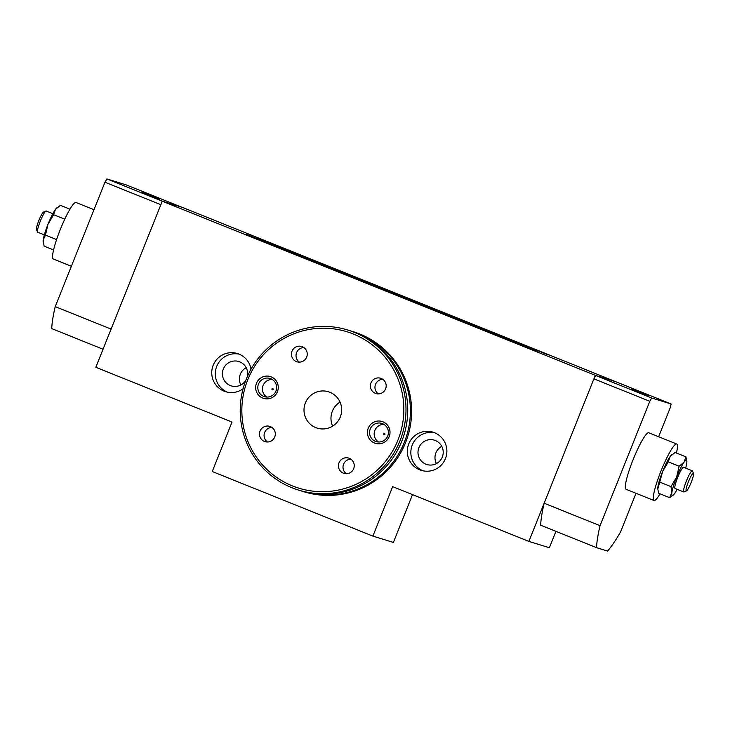 <?xml version="1.0" encoding="UTF-8"?>
<svg xmlns="http://www.w3.org/2000/svg" width="730" height="730" viewBox="0 0 730 730"><rect width="100%" height="100%" fill="white"/><g stroke="black" fill="none" stroke-linecap="round" stroke-linejoin="round"><path stroke-width="1.09" d="M246.092 234.257L537.462 351.586L245.955 234.613M256.878 237.588L548.248 354.917L256.741 237.934M631.167 389.053L648.614 395.815L631.167 389.053M142.231 192.455L159.678 199.217L142.231 192.455M52.852 213.68L46.209 211.007A11.415 1.688 111.9 0 0 46.191 210.997A11.415 1.688 111.9 0 0 45.926 211.034A11.415 1.688 111.9 0 0 40.387 220.971A11.415 1.688 111.9 0 0 37.504 231.985A11.415 1.688 111.9 0 0 37.695 232.195A11.415 1.688 111.9 0 0 37.714 232.204M37.504 231.985L36.5 229.548A9.517 1.405 -68.1 0 1 38.9 220.378A9.517 1.405 -68.1 0 1 43.517 212.092L45.926 211.034M43.234 242.561L43.152 241.895A19.026 2.81 -68.1 0 1 43.216 239.997L44.083 246.138L53.564 249.952M93.987 209.711L76.011 202.484A30.45 4.499 111.9 0 0 75.956 202.465A30.45 4.499 111.9 0 0 60.407 229.229A30.45 4.499 111.9 0 0 53.29 258.977A30.45 4.499 111.9 0 0 53.345 258.995M686.483 490.898L684.074 491.965A11.415 1.688 -68.1 0 1 683.809 491.993A11.415 1.688 -68.1 0 1 683.791 491.983A11.415 1.688 -68.1 0 1 686.455 480.833A11.415 1.688 -68.1 0 1 692.286 470.795A11.415 1.688 -68.1 0 1 692.305 470.795A11.415 1.688 -68.1 0 1 692.496 471.014L693.5 473.442A9.517 1.405 111.9 0 0 693.327 473.259A9.517 1.405 111.9 0 0 688.445 481.681A9.517 1.405 111.9 0 0 686.264 490.925A9.517 1.405 111.9 0 0 686.483 490.898A9.517 1.405 111.9 0 0 691.1 482.621A9.517 1.405 111.9 0 0 693.5 473.442M692.305 470.795L683.581 467.291A11.415 1.688 111.9 0 0 683.554 467.282A11.415 1.688 111.9 0 0 677.723 477.32A11.415 1.688 111.9 0 0 675.058 488.48A11.415 1.688 111.9 0 0 675.077 488.48L683.791 491.983M685.662 468.131A19.026 2.81 111.9 0 0 686.784 462.993A19.026 2.81 111.9 0 0 686.848 461.095A19.026 2.81 111.9 0 0 684.092 462.163A19.026 2.81 111.9 0 0 676.619 477.055A19.026 2.81 111.9 0 0 671.846 492.768A19.026 2.81 111.9 0 0 673.133 495.205A19.026 2.81 111.9 0 0 674.547 493.599A19.026 2.81 111.9 0 0 677.148 489.319M686.848 461.095L685.917 456.852L684.092 462.163L679.137 466.224L676.619 477.055L670.98 486.627L671.846 492.768L669.602 497.659L673.133 495.205M672.157 454.425L671.527 454.936A19.026 2.81 111.9 0 0 670.122 456.551L675.067 452.49L685.917 456.852M676.436 453.038A30.45 4.499 111.9 0 0 676.71 444.013L648.769 432.78A30.45 4.499 111.9 0 0 648.714 432.762A30.45 4.499 111.9 0 0 633.165 459.526A30.45 4.499 111.9 0 0 626.048 489.283A30.45 4.499 111.9 0 0 626.103 489.301M676.71 444.013A30.45 4.499 111.9 0 0 676.655 443.995A30.45 4.499 111.9 0 0 661.106 470.759A30.45 4.499 111.9 0 0 653.989 500.515A30.45 4.499 111.9 0 0 654.043 500.534A30.45 4.499 111.9 0 0 660.039 493.808M247.26 376.79A12.748 12.611 -72.9 0 0 238.783 361.523A12.748 12.611 -72.9 0 0 223.143 369.49A12.748 12.611 -72.9 0 0 245.882 380.138M240.863 384.965A12.748 12.611 107.1 0 1 246.192 367.683M425.873 464.18A12.748 12.611 -72.9 0 0 442.49 456.551A12.748 12.611 -72.9 0 0 434.359 440.163A12.748 12.611 -72.9 0 0 418.719 448.129A12.748 12.611 -72.9 0 0 425.873 464.18M436.44 463.605A12.748 12.611 107.1 0 1 441.76 446.322M251.029 369.188A19.984 19.765 -72.9 0 0 212.895 366.022A19.984 19.765 -72.9 0 0 243.081 388.752M239.139 354.15A19.984 19.765 -72.9 0 0 227.422 392.174M419.677 469.81A19.984 19.765 -72.9 0 0 445.729 457.865A19.984 19.765 -72.9 0 0 432.981 432.169A19.984 19.765 -72.9 0 0 408.471 444.661A19.984 19.765 -72.9 0 0 419.677 469.81M434.715 432.79A19.984 19.765 -72.9 0 0 422.989 470.814M657.876 487.147A19.026 2.81 111.9 0 0 657.812 489.045L662.648 471.434A19.026 2.81 111.9 0 0 657.876 487.147M670.122 456.551A19.026 2.81 111.9 0 0 662.648 471.434L668.288 461.862L670.122 456.551M658.624 436.75L670.277 407.614L671.135 403.991L651.707 398.005L649.791 401.299L600.042 525.691A102.766 15.184 111.9 0 0 596.574 547.673L607.579 551.068A102.766 15.184 111.9 0 0 620.527 532.006L636.012 493.288M528.885 541.414L595.306 375.339L162.252 201.206L95.822 367.281L232.03 422.049L212.238 471.516L372.893 536.112L392.676 486.645L528.885 541.414L549.38 547.728L555.941 531.33M615.773 381.726L182.746 207.521L162.252 201.206M595.306 375.339L615.801 381.653M671.135 403.991L615.253 381.525L595.826 375.53L593.91 378.834L544.16 503.226A102.766 15.184 111.9 0 0 540.693 525.208L596.574 547.673M372.893 536.112L393.388 542.427L412.514 494.621M600.042 525.691L544.16 503.226M651.707 398.005L595.826 375.53M649.791 401.299L593.91 378.834M669.602 497.659L658.752 493.288L657.894 489.711M670.98 486.627L660.13 482.265M679.137 466.224L668.288 461.862M181.77 207.22L126.317 184.927L106.89 178.932L104.974 182.235L55.224 306.627L111.097 329.093M55.224 306.627A102.766 15.184 111.9 0 0 51.757 328.609L103.04 349.232M104.974 182.235L160.846 204.701M106.89 178.932L162.343 201.234M64.368 220.013L64.933 218.808M56.465 239.942L56.867 238.746M43.216 239.997A19.026 2.81 -68.1 0 1 47.988 224.283L45.461 235.106L43.216 239.997M69.961 209.181L60.398 205.34L55.453 209.4A19.026 2.81 111.9 0 0 47.988 224.283L53.628 214.711L64.477 219.073M53.628 214.711L55.453 209.4A19.026 2.81 -68.1 0 1 56.867 207.785L57.497 207.274M45.461 235.106L56.319 239.476M349.305 458.321A7.994 7.902 -72.9 0 0 338.884 463.103A7.994 7.902 -72.9 0 0 343.976 473.387A7.994 7.902 -72.9 0 0 353.785 468.386A7.994 7.902 -72.9 0 0 349.305 458.321M350.865 459.17A7.994 7.902 -72.9 0 0 346.385 473.733M270.374 426.585A7.994 7.902 -72.9 0 0 259.953 431.366A7.994 7.902 -72.9 0 0 265.054 441.65A7.994 7.902 -72.9 0 0 274.854 436.649A7.994 7.902 -72.9 0 0 270.374 426.585M271.943 427.433A7.994 7.902 -72.9 0 0 267.454 441.997M302.311 346.732A7.994 7.902 -72.9 0 0 291.89 351.513A7.994 7.902 -72.9 0 0 296.991 361.788A7.994 7.902 -72.9 0 0 306.792 356.787A7.994 7.902 -72.9 0 0 302.311 346.732M303.881 347.58A7.994 7.902 -72.9 0 0 299.391 362.135M381.243 378.469A7.994 7.902 -72.9 0 0 370.822 383.25A7.994 7.902 -72.9 0 0 375.923 393.525A7.994 7.902 -72.9 0 0 385.723 388.524A7.994 7.902 -72.9 0 0 381.243 378.469M382.812 379.317A7.994 7.902 -72.9 0 0 378.322 393.871M382.958 421.812A11.415 11.288 -72.9 0 0 368.239 428.2A11.415 11.288 -72.9 0 0 374.481 443.019A11.415 11.288 -72.9 0 0 389.19 436.631A11.415 11.288 -72.9 0 0 382.958 421.812M375.457 441.331A9.517 9.408 -72.9 0 0 387.858 435.646A9.517 9.408 -72.9 0 0 381.79 423.409A9.517 9.408 -72.9 0 0 370.119 429.359A9.517 9.408 -72.9 0 0 375.457 441.331M383.989 424.413A9.517 9.408 -72.9 0 0 378.569 441.997M384.089 434.742A0.648 0.639 -72.9 0 0 384.92 434.387A0.648 0.639 -72.9 0 0 384.564 433.547A0.648 0.639 -72.9 0 0 383.734 433.903A0.648 0.639 -72.9 0 0 384.089 434.742M271.204 376.881A11.415 11.288 -72.9 0 0 256.486 383.268A11.415 11.288 -72.9 0 0 262.718 398.078A11.415 11.288 -72.9 0 0 277.437 391.691A11.415 11.288 -72.9 0 0 271.204 376.881M263.694 396.399A9.517 9.408 -72.9 0 0 276.095 390.705A9.517 9.408 -72.9 0 0 270.036 378.469A9.517 9.408 -72.9 0 0 258.356 384.418A9.517 9.408 -72.9 0 0 263.694 396.399M272.235 379.481A9.517 9.408 -72.9 0 0 266.815 397.065M272.327 389.811A0.648 0.639 -72.9 0 0 273.166 389.446A0.648 0.639 -72.9 0 0 272.81 388.606A0.648 0.639 -72.9 0 0 271.98 388.971A0.648 0.639 -72.9 0 0 272.327 389.811M340.299 416.967A19.026 18.816 -72.9 0 0 328.445 391.764A19.026 18.816 -72.9 0 0 305.377 402.923A19.026 18.816 -72.9 0 0 317.231 428.136A19.026 18.816 -72.9 0 0 340.299 416.967M340.034 402.075A19.026 18.816 -72.9 0 0 332.615 426.137M301.526 490.989A83.731 82.809 -72.9 0 0 302.859 491.409L304.063 491.783A83.731 82.809 -72.9 0 0 405.551 442.654A83.731 82.809 -72.9 0 0 353.375 331.739L352.17 331.374A83.731 82.809 -72.9 0 0 350.838 330.973M302.859 491.409A83.731 82.809 -72.9 0 0 404.347 442.28A83.731 82.809 -72.9 0 0 352.17 331.374M298.451 490.049L300.194 490.587A83.731 82.809 -72.9 0 0 401.692 441.467A83.731 82.809 -72.9 0 0 349.515 330.553L347.763 330.015A83.731 82.809 -72.9 0 0 246.275 379.135A83.731 82.809 -72.9 0 0 298.451 490.049A83.731 82.809 -72.9 0 0 399.94 440.929A83.731 82.809 -72.9 0 0 347.763 330.015M247.753 379.755A81.824 80.921 -72.9 0 0 292.456 485.915A81.824 80.921 -72.9 0 0 397.923 440.144A81.824 80.921 -72.9 0 0 353.229 333.975A81.824 80.921 -72.9 0 0 247.753 379.755M37.695 232.195L44.338 234.868M53.29 258.977L71.376 266.249M653.989 500.515L626.048 489.283"/></g></svg>
